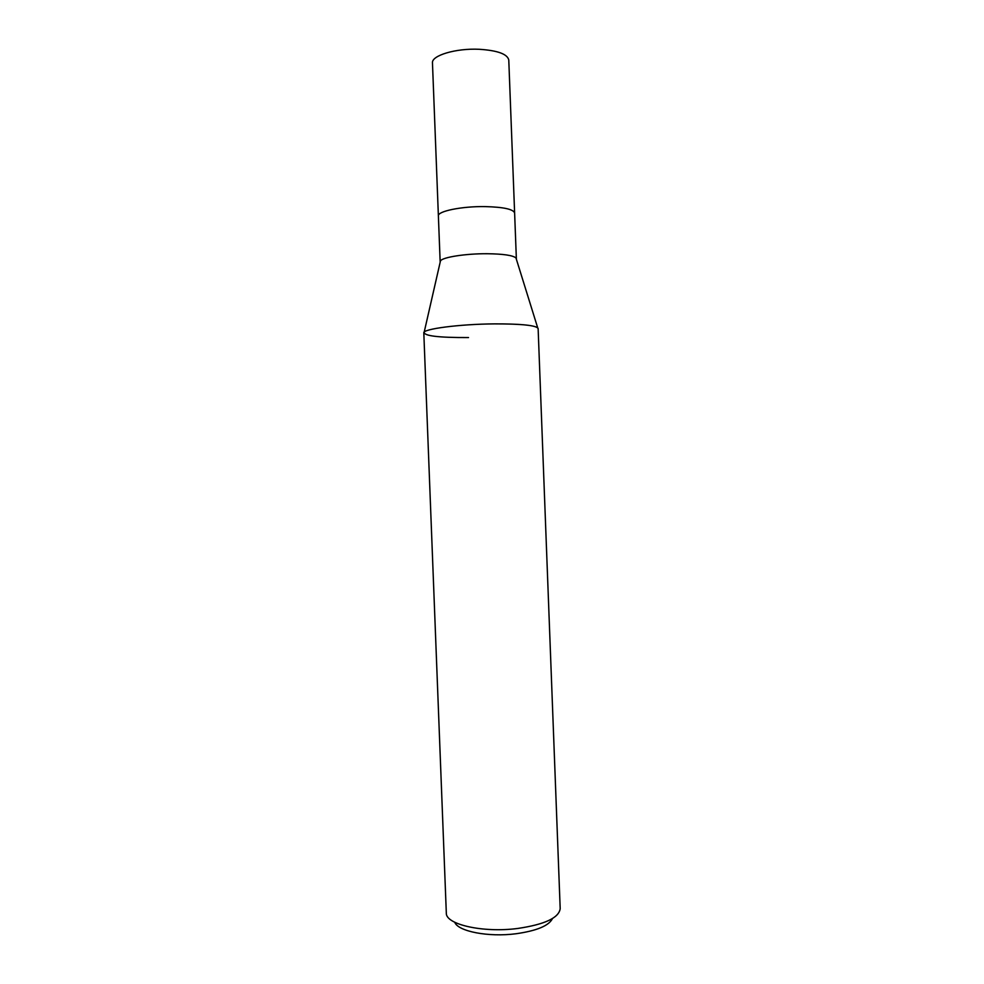<?xml version="1.0" encoding="UTF-8"?>
<svg xmlns="http://www.w3.org/2000/svg" width="984" height="984" viewBox="0 0 984 984"><rect width="100%" height="100%" fill="white"/><g stroke="black" fill="none" stroke-linecap="round" stroke-linejoin="round"><path stroke-width="1.48" d="M440.205 262.039L440.475 260.883C442.579 257.205 465.727 253.577 487.105 253.724C503.304 253.933 512.935 255.348 515.985 257.98L516.342 259.112M485.296 206.603C461.951 206.185 437.351 211.228 438.384 215.927C437.351 211.228 461.951 206.185 485.296 206.603C503.599 207.095 513.377 209.223 514.62 212.999L516.366 258.829M468.519 337.561C438.323 337.672 423.538 335.864 424.19 332.125L440.475 260.883M454.756 922.291C458.027 931.393 488.408 937.371 516.01 933.755C536.797 930.79 548.961 925.723 552.491 918.527M494.546 323.884C459.282 324.117 422.259 329.025 423.809 332.924L446.318 913.017C445.469 924.431 482.824 933.041 517.719 928.466C544.792 924.456 558.961 917.851 560.191 908.638L538.125 328.533C536.489 325.409 521.963 323.859 494.546 323.884C519.146 323.81 533.525 325.114 537.682 327.77M438.384 215.865L432.468 62.964C431.324 55.522 455.863 48.118 479.269 49.286C497.621 50.479 507.461 54.059 508.777 60.024L514.62 212.938M438.384 215.927L440.156 261.756M515.985 257.98L537.682 327.758"/></g></svg>
